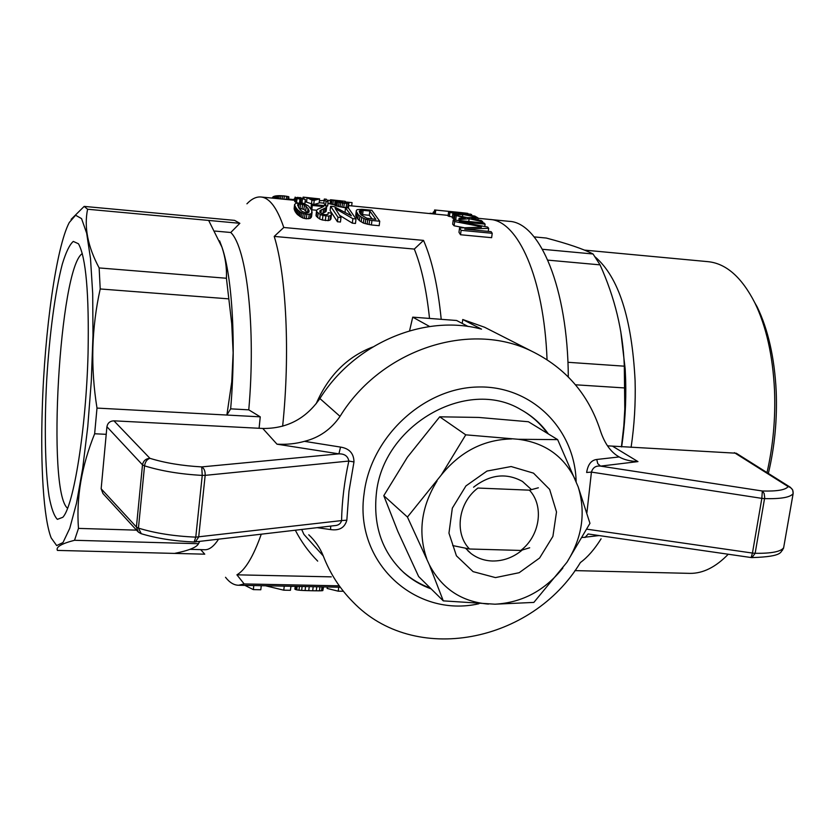 <?xml version="1.0" encoding="UTF-8"?>
<svg xmlns="http://www.w3.org/2000/svg" width="835" height="835" viewBox="0 0 835 835"><rect width="100%" height="100%" fill="white"/><g stroke="black" fill="none" stroke-linecap="round" stroke-linejoin="round"><path stroke-width="1.25" d="M478.904 603.736C415.538 618.297 353.946 562.498 364.091 493.652C370.646 437.467 422.792 388.546 476.868 387.033C530.997 384.904 574.877 428.501 576.14 481.586M431.142 588.884C421.205 585.325 412.271 580.064 404.338 573.113C382.493 552.843 373.141 526.52 376.303 494.122C382.503 425.161 467.141 376.971 520.977 409.693C531.968 415.736 541.111 423.836 548.418 433.981M523.514 411.133C532.981 416.957 540.955 424.368 547.436 433.386M430.328 588.07C420.391 584.51 411.467 579.26 403.545 572.319L400.069 569.053M586.911 512.69L591.43 472.099C592.86 467.537 595.898 465.544 600.553 466.118L597.745 463.623L596.764 459.469L619.163 456.943C624.1 459.751 630.362 461.296 637.961 461.598L600.553 466.118L762.334 491.001L761.833 498.37L764.536 498.62L764.683 497.263L764.119 493.37L762.334 491.001C777.103 491.408 785.693 489.926 788.115 486.565C791.705 487.65 793.375 489.978 793.135 493.558C790.495 497.347 780.965 499.038 764.536 498.62L755.143 553.313C771.498 553.511 781.007 551.643 783.647 547.708L782.301 550.463M793.166 493.349L783.647 547.708L793.156 493.516L792.697 489.915L790.223 487.202L736.261 453.217L607.504 445.838M586.911 529.181L752.45 553.062L751.124 557.54L588.049 533.972M194.482 541.936L195.39 541.967L198.688 537.03L205.17 475.355L348.832 461.056C347.913 456.15 344.605 453.749 338.906 453.854L276.99 444.178C286.749 444.69 295.914 443.75 304.483 441.339C319.335 437.603 331.192 429.273 340.043 416.362L319.889 398.535C305.881 418.763 286.843 428.731 262.774 428.459L113.946 420.83C110.001 421.007 107.663 422.969 106.922 426.737L142.493 464.855L144.538 465.846C145.248 461.765 147.043 459.25 149.924 458.321C164.892 462.945 182.155 465.805 201.726 466.901L202.247 475.397C180.433 474.207 161.197 471.023 144.538 465.846L138.443 528.106C154.976 533.21 174.087 536.216 195.776 537.135L194.148 541.998M317.697 561.12C308.741 552.092 301.289 541.8 295.339 530.246M618.881 456.787C610.74 452.121 604.561 443.385 600.334 430.589C588.56 394.318 565.629 367.828 531.53 351.117C469.813 320.609 381.177 349.228 340.043 416.373M304.483 441.339L340.555 447.09C349.364 448.489 353.842 453.436 353.977 461.932L348.967 491.314L346.838 520.163C344.751 527.71 339.334 530.851 330.597 529.578L317.206 527.678M333.823 525.726L334.501 525.643C338.352 525.466 340.711 523.775 341.567 520.591L195.776 537.135L202.247 475.397L205.17 475.355C205.326 471.211 204.178 468.393 201.726 466.901L338.906 453.854L340.555 447.09M346.838 520.163L341.567 520.591C341.964 501.104 344.385 481.252 348.832 461.056L353.977 461.932M308.773 534.797C315.338 541.028 320.17 548.073 323.26 555.922C330.065 573.52 339.876 588.769 352.694 601.68C414.275 666.288 532.052 642.793 580.388 562.56M599.133 535.569L582.371 537.5M751.26 557.477L751.928 557.603L755.143 553.313L752.45 553.062L761.833 498.37L591.43 472.099L586.64 472.485C587.913 464.469 591.295 460.127 596.764 459.469M330.681 526.092L330.597 529.578M588.174 533.982L584.959 537.531M301.696 529.494L303.898 534.379L323.26 555.922M137.65 531.363L102.945 493.516L101.15 488.767L106.922 426.737M462.225 323.416L462.747 319.502L481.524 329.147C424.587 313.783 354.75 342.851 319.889 398.535M141.282 533.701L138.443 528.106L136.418 527.021L138.286 532.052L140.958 533.628C156.521 538.366 174.285 541.163 194.263 542.009L334.501 525.643M462.747 319.502L484.613 327.257L492.347 331.192M397.846 531.436L383.787 495.677L407.407 457.204L439.721 416.811L478.705 417.437L528.419 421.748L557.655 439.627L578.185 486.889L589.959 523.336L566.902 562.341L533.857 602.411L494.967 604.196L443.291 600.866L418.638 576.536L397.846 531.436M443.291 600.866L429.326 564.752L407.438 517.053L383.787 495.677M488.465 604.091C461.588 601.805 441.872 588.685 429.326 564.752M407.438 517.053L441.266 475.031L465.753 434.837L518.316 439.283L557.655 439.627M518.316 439.283C545.359 442.8 564.543 456.661 575.858 480.877M465.753 434.837L439.721 416.811M495.468 577.601L473.069 571.631L456.421 555.807L448.959 533.127L452.33 508.139L465.94 485.918L486.993 471.055L511.145 466.535L533.502 473.142L549.639 489.383L556.507 511.949L552.906 536.383L539.608 558.01L519.172 572.706L495.468 577.601M522.209 550.067C513.264 557.467 503.359 561.11 492.493 561.005C484.425 560.744 477.276 558.25 471.034 553.532L465.523 548.23M473.581 487.202C489.936 474.468 506.229 472.547 522.48 481.451L531.53 489.675M441.266 475.031C460.346 451.537 483.83 439.502 511.719 438.939M426.748 558.73C417.792 532.615 421.226 506.688 437.07 480.939M562.863 568.03C544.764 590.637 522.125 602.693 494.967 604.196M578.185 486.889C586.003 512.659 582.235 537.813 566.902 562.341M584.531 250.114L707.85 261.647C726.022 263.39 741.699 277.147 754.882 302.907C766.227 326.381 772.761 355.407 774.504 389.955C775.631 418.22 773.137 445.765 767.01 472.579M728.256 554.231C715.752 567.132 702.997 573.509 690.002 573.374L689.011 573.353M754.882 302.907L757.178 306.925C768.169 329.679 774.504 357.745 776.195 391.135C777.312 419.379 774.703 446.819 768.357 473.424M568.301 376.919C567.863 287.772 539.734 222.141 508.974 221.327L489.999 219.469M547.05 359.676C543.95 277.544 517.867 220.482 489.748 219.438C517.867 220.482 543.95 277.544 547.05 359.676M542.468 249.289L593.059 253.986C583.341 248.997 567.727 243.684 546.226 238.038L534.139 236.889M567.925 362.296L624.309 366.179L624.256 364.874C622.91 330.994 614.842 297.657 600.052 264.862L593.059 253.986M547.854 260.134L600.052 264.862M621.428 446.861L623.818 425.892L624.789 409.046L624.309 366.179M620.708 331.067L625.175 368.903L625.666 380.144C626.25 402.512 624.914 424.764 621.647 446.882M601.075 538.815C594.52 549.326 587.631 557.227 580.409 562.529C587.631 557.237 594.53 549.326 601.085 538.805M635.091 380.77C635.706 403.096 634.37 425.297 631.093 447.362C634.37 425.297 635.706 403.096 635.101 380.77C631.897 318.312 618.589 277.032 595.178 256.95M575.472 384.789L624.914 387.962M71.132 219.344L84.168 206.402L234.604 220.377L239.854 223.31L230.763 232.495C246.857 247.557 256.053 328.04 248.767 409.839L230.658 408.847C236.253 343.947 232.297 277.074 222.058 247.4L219.584 240.835M230.658 408.847L226.87 415.047L260.249 416.842L248.767 409.839M260.249 416.842L259.09 428.271M218.53 539.253C213.927 546.247 209.439 549.743 205.066 549.743L204.606 549.733M84.168 206.402L87.591 209.241C83.938 227.13 87.79 246.69 99.146 267.931L100.21 288.962C95.931 308.125 93.489 327.727 92.862 347.777C92.372 367.838 93.75 387.941 96.996 408.085L94.647 433.762C81.559 466.191 76.173 497.733 78.48 528.398L74.524 540.287C61.393 543.679 55.684 547.05 57.406 550.411L204.752 554.179L200.703 549.628M331.276 576.86L236.921 574.824L244.154 583.936L238.664 585.251C233.977 585.22 229.594 582.569 225.523 577.288M236.921 574.824C245.26 570.013 253.37 556.486 261.251 534.243M282.637 426.215C290.246 353.581 286.321 275.153 274.214 236.409L283.785 227.485L423.522 240.396C432.008 259.821 437.905 286.134 441.214 319.325M246.92 203.823C251.575 198.907 256.23 196.632 260.896 196.987C269.507 197.738 277.136 207.905 283.785 227.485M423.522 240.396L414.306 249.08C421.435 266.699 426.497 289.818 429.524 318.438M372.619 347.036C347.078 356.879 328.259 375.781 316.173 403.743M414.306 249.08L274.214 236.409M409.567 330.806L412.73 317.154L456.609 320.494L468.153 326.506M412.73 317.154L429.628 326.516M230.763 232.495L214.96 231.065M82.31 253.589C59.535 267.576 46.572 491.763 67.562 508.244M88.061 353.33C89.178 293.732 85.974 257.222 78.459 243.768L73.303 241.419C69.618 244.571 65.965 252.107 62.333 264.037C55.225 290.987 49.463 334.438 46.708 379.841C44.265 425.255 45.027 468.905 49.035 496.178C51.3 508.275 54.077 515.999 57.375 519.349L62.792 517.303C73.637 506.292 86.203 428.47 88.061 353.33M42.303 407.584C44.652 330.963 56.216 247.233 69.263 222.527L75.599 215.242L81.548 218.613L86.663 233.184L90.504 258.599L92.695 293.492L92.988 335.44L91.297 381.136L87.758 426.789L82.665 468.581L76.496 503.234L69.754 528.336L62.99 542.552L56.676 545.579L51.196 537.938C43.556 518.681 40.351 465.69 42.303 407.584M174.546 553.407C188.793 550.547 196.768 547.311 198.49 543.71L199.648 541.477M74.524 540.287L198.49 543.71M96.996 408.085L226.87 415.047L231.754 381.939L233.142 352.777L231.723 323.636L226.421 278.253C226.87 267.858 225.387 257.514 221.974 247.202L208.666 220.43L239.854 223.31M78.48 528.398L136.533 530.141M100.21 288.962L228.435 298.836M99.146 267.931L226.421 278.253M87.591 209.241L208.666 220.43M94.647 433.762L106.212 434.325M244.154 583.936L339 585.815M311.403 204.366L326.36 205.827L326.12 207.612L320.035 210.597L319.795 212.236L321.924 213.833L325.306 214.762L328.071 214.345L328.165 212.612L331.171 213.113L331.443 214.522L330.524 215.576L328.76 216.119L322.936 215.482L320.233 214.512L316.82 211.798L316.569 210.462L317.603 209.324L323.583 206.558L312.3 205.462L311.403 204.366L310.912 208.666L311.799 209.783L316.705 210.253M326.725 206.558L326.109 211.38L321.757 213.729M331.443 214.522L330.921 218.989L330.002 220.075L328.228 220.628L322.414 220.002L319.711 219.02L316.308 216.255L316.569 210.462M319.607 198.897L314.211 200.358L311.946 200.139L307.05 197.655L303.115 197.112L319.607 198.897L319.137 203.03L313.73 204.554L305.109 201.663M371.398 224.959L379.184 225.69L379.727 221.223L371.94 220.482L371.398 224.959L363.361 223.081L359.353 220.576L356.002 216.505L356.305 210.545L357.213 209.637L361.889 209.303L371.815 210.274L379.727 221.223M330.618 206.245L330.117 210.524L337.434 221.745L340.45 222.026L340.983 217.517L337.966 217.236L330.618 206.245L333.875 206.569L351.358 215.774L345.46 207.696L348.414 207.988L356.013 218.958L352.871 218.655L352.328 223.154L339.876 215.503M345.46 207.696L345.105 212.132M352.328 223.154L355.47 223.456L356.013 218.958M326.401 205.88L327.654 206.005L328.134 201.82L326.026 201.611L324.324 199.043L323.844 203.166L325.535 205.754L326.026 201.611M300.663 202.592L304.879 203.719L305.349 199.513L300.454 197.697L299.984 201.872L300.663 202.592L301.132 198.396L300.454 197.697M312.102 211.923L311.591 216.401L310.276 218.363L306.341 218.801L302.74 217.977L297.375 214.522L295.204 211.683L294.118 208.792L294.609 204.439L296.081 203.218L299.848 203.145L305.871 204.523L308.741 206.203L311.82 210.483L311.225 217.507M295.287 202.06L294.63 201.35L295.089 197.164L295.757 197.864L295.287 202.06L297.938 203.041M345.241 201.319L333.489 200.087L341.546 201.308L341.995 202.654L348.832 202.769L348.498 207.31L343.769 207.518L334.887 205.368L335.378 201.225L337.194 201.026L335.148 200.744L334.668 204.878L330.034 203.865L330.514 199.753L345.241 201.319L345.053 202.926M492.222 233.289L461.108 230.324L459.553 227.934L458.979 232.297L460.534 234.75L491.627 237.683L492.222 233.289L491.116 231.65L464.719 229.124L488.684 228.341L488.277 231.379M464.333 227.746L454.104 225.794L452.664 224.187L453.217 219.981L454.658 221.557L454.104 225.794M454.459 218.686L452.299 217.945L452.82 213.885L456.213 213.864M452.424 216.996L448.071 216.025L448.593 211.996L461.442 213.896L470.324 214.104L471.671 214.585L471.545 215.545M348.706 205.598L448.155 215.378M456.421 220.294L454.386 219.24L454.918 215.148L467.83 217.684L476.858 217.215L478.184 218.092L477.944 219.866M290.893 586.441L293.763 586.316M295.945 586.368L295.58 589.541L294.88 589.166L295.214 586.347M295.58 589.541L296.749 589.875L297.156 586.389M296.749 589.875L298.961 590.188L299.41 586.431M298.961 590.188L301.644 590.387L302.103 586.483M301.644 590.387L305.088 590.554L305.568 586.546M305.088 590.554L308.752 590.658L309.232 586.619M308.752 590.658L312.708 590.752L313.188 586.702M312.708 590.752L316.288 590.804L316.768 586.765M316.288 590.804L319.45 590.815L319.93 586.828M319.45 590.815L321.527 590.752L321.997 586.869M321.527 590.752L322.811 590.606L323.26 586.89M322.811 590.606L323.552 586.901M343.404 591.274L338.238 591.18L327.122 588.445L327.299 586.974M338.238 591.18L338.728 587.193M265.53 585.773L283.775 590.188L284.244 586.139M290.914 586.264L290.434 590.303L283.775 590.188M244.874 585.366L253.339 589.614L253.798 585.544M261.261 585.69L260.802 589.76L253.339 589.614M307.99 208.458L304.389 205.013L300.548 204.011L297.761 204.366L298.596 207.55L300.433 209.94L302.291 211.568L306.184 212.935L308.867 212.278L309.127 210.775L307.99 208.458L307.489 212.862L303.898 209.345L299.222 208.332M363.11 210.368L359.405 211.015L360.062 213.624L361.534 215.211L366.878 218.217L375.844 219.375L369.832 211.015L363.11 210.368L362.599 214.637L369.31 215.284L372.233 219.031M362.599 214.637L360.991 214.616M320.035 210.597L319.836 212.278M321.381 209.752L320.974 213.238M312.3 205.462L311.799 209.783M326.61 207.07L326.109 211.38M326.12 207.612L325.619 211.933M325.045 208.124L324.544 212.466M323.542 208.792L323.03 213.155M328.165 212.612L327.957 214.386M330.524 215.576L330.002 220.075M328.76 216.119L328.228 220.628M325.859 216.077L325.326 220.597M322.936 215.482L322.414 220.002M320.233 214.512L319.711 219.02M318.135 213.165L317.624 217.653M316.82 211.798L316.308 216.255M316.528 211.078L316.016 215.513M311.946 200.139L311.476 204.335M314.211 200.358L313.73 204.554M307.05 197.655L306.581 201.799M303.971 197.352L303.836 198.573M303.115 197.112L302.99 198.229M316.966 198.636L309.848 197.937L313.219 199.429L316.966 198.636M371.94 220.482L365.751 219.261L361.732 217.424L358.33 214.762L356.221 211.265L355.71 215.576M356.514 212.173L356.002 216.505M369.623 220.179L369.08 224.657M367.682 219.835L367.149 224.312M365.751 219.261L365.208 223.728M363.903 218.613L363.361 223.081M361.732 217.424L361.2 221.87M359.885 216.161L359.353 220.576M358.33 214.762L357.798 219.156M357.098 213.332L356.576 217.695M356.221 211.265L356.305 210.545M369.832 211.015L369.31 215.284M361.659 210.326L361.148 214.605M360.689 210.389L360.271 213.843M360 210.639L359.728 212.915M359.405 211.015L359.311 211.777M352.871 218.655L335.221 208.499L340.983 217.517M337.966 217.236L337.434 221.745M328.134 201.82L326.391 199.252L324.324 199.043M305.349 199.513L301.132 198.396M302.374 199.221L301.905 203.427M311.737 213.008L310.797 213.843L310.276 218.363M310.797 213.843L309.2 214.24L308.679 218.78M309.2 214.24L306.852 214.261L306.341 218.801M306.852 214.261L305.026 213.927L304.504 218.467M305.026 213.927L303.251 213.436L302.74 217.977M303.251 213.436L301.644 212.737L301.132 217.257M301.644 212.737L300.297 211.986L299.786 216.495M300.297 211.986L299.107 211.046L298.596 215.534M299.107 211.046L297.876 210.055L297.375 214.522M297.876 210.055L296.728 208.75L296.227 213.196M296.728 208.75L295.694 207.268L295.204 211.683M295.694 207.268L294.88 205.598L294.39 209.982M294.88 205.598L294.609 204.439M306.226 206.235L305.725 210.597M304.389 205.013L303.898 209.345M302.552 204.356L302.061 208.687M300.548 204.011L300.068 208.332M298.961 204.011L298.565 207.487M297.761 204.366L297.636 205.514M299.494 203.124L299.963 198.991L296.978 198.688L296.508 202.905M295.089 197.164L299.963 198.991M296.978 198.688L295.757 197.864M330.43 200.494L328.197 200.275L328.051 201.559M328.197 200.275L327.518 200.285M324.157 200.421L319.398 200.765M345.168 201.945L352.057 202.623L351.671 205.89M288.785 199.722L288.827 196.789L284.349 195.933L279.297 195.672L278.953 198.751M280.873 195.693L280.518 198.907M284.349 195.933L283.983 199.252M286.562 196.204L286.207 199.461M279.297 195.672L276.729 195.807L276.437 198.511M277.94 195.693L277.627 198.626M276.729 195.807L275.466 195.964L275.206 198.386M275.466 195.964L274.245 196.277L274.026 198.271M274.245 196.277L273.097 196.778L272.951 198.166M273.097 196.778L272.074 198.083M288.827 196.789L288.513 199.69M288.033 196.476L287.678 199.607M282.595 195.797L282.23 199.074M342.12 201.621L338.248 201.485L341.974 202.644M348.988 203.166L344.26 203.354L336.411 201.767L335.92 205.921M337.455 202.101L336.975 206.266M348.164 203.437L347.673 207.591M346.619 203.5L346.128 207.665M344.26 203.354L343.769 207.518M342.486 203.124L341.995 207.289M340.617 202.821L340.127 206.996M339.02 202.487L338.53 206.642M336.411 201.767L335.639 201.465L335.159 205.619M335.148 200.744L333.363 200.463L332.883 204.585M333.363 200.463L331.933 200.17L331.453 204.293M331.933 200.17L330.963 199.941L330.483 204.053M342.642 201.078L342.454 202.707M339.855 200.64L339.793 201.162M341.933 201.59L341.807 202.613M341.651 201.559L341.536 202.561M340.043 201.412L339.949 202.227M300.631 197.718L299.828 200.807M300.203 197.519L297.938 197.822M298.001 197.3L297.187 197.53M294.964 198.365L292.782 200.108M292.855 199.471L289.849 199.179L289.776 199.815M289.849 199.179L288.952 199.732M461.108 230.324L460.534 234.75M459.553 227.934L481.388 227.214M481.451 226.776L478.257 226.108L478.1 227.308M478.257 226.108L454.658 221.557M484.78 226.504L485.104 224.145L483.966 222.976L453.217 219.981M485.104 224.145L459.302 221.64L487.671 227.078L488.684 228.341M471.671 214.585L465.105 214.491L475.021 216.14L476.315 217.236M476.357 216.902L462.767 214.512L462.486 216.609M462.767 214.512L454.115 214.637L453.582 218.718M454.115 214.637L452.82 213.885M456.265 213.478L449.898 212.487L449.376 216.526M449.898 212.487L448.593 211.996M434.377 211.652L433.407 211.944L433.156 213.885M433.25 213.155L430.275 213.603M430.328 213.155L429.524 213.53M461.129 212.591L467.475 213.311L467.924 214.021M467.997 213.478L466.995 214M467.057 213.499L464.709 213.353L464.636 213.937M464.709 213.353L460.91 212.998L460.805 213.791M460.91 212.998L459.281 212.654L459.166 213.541M459.281 212.654L463.936 213.05M463.55 212.894L462.632 212.967M462.663 212.779L461.609 212.873M461.63 212.664L460.325 212.748M460.346 212.528L458.749 212.361L458.613 213.457M458.749 212.361L456.463 212.132L456.338 213.113M456.463 212.132L435.745 210.086L435.223 214.104M435.745 210.086L434.597 209.961L434.085 213.979M478.184 218.092L471.514 218.488L481.471 220.649L482.776 221.818L469.124 218.707L460.346 219.501L459.083 218.332L465.304 217.914L462.6 217.361L462.506 218.06M462.6 217.361L454.918 215.148M456.213 216.035L455.67 220.137M482.776 221.818L482.64 222.841M469.124 218.707L468.759 221.494M460.346 219.501L460.189 220.659M459.083 218.332L458.791 220.523M529.682 547.781L520.779 550.442C539.942 536.049 544.399 506.01 529.442 490.166L477.912 488.047C458.217 502.628 454.104 533.492 469.531 549.002L520.779 550.442M469.531 549.002L452.706 545.568M529.442 490.166L538.366 487.786M790.223 487.202L788.115 486.565L734.351 452.664M783.449 548.491L783.689 547.478M612.932 446.433L637.961 461.598M276.99 444.178L262.774 428.459M101.15 488.767L136.418 527.021L142.493 464.855C143.317 460.816 145.791 458.634 149.924 458.321L113.946 420.83M616.919 455.555L619.163 456.943M404.338 573.113L403.545 572.319M484.613 327.257L531.53 351.117M752.178 557.592C785.067 556.538 779.9 551.538 783.47 548.407M751.124 557.54L751.938 557.603M471.034 553.532L467.903 550.797M574.918 570.608L690.002 573.374M625.175 368.903L624.256 364.874M238.664 585.251L340.221 587.224M260.896 196.987L294.745 200.306M319.168 202.696L323.844 203.155M327.936 203.563L330.044 203.771M478.152 218.3L489.748 219.438M461.275 212.601L434.899 209.992M205.066 549.743L189.931 549.346"/></g></svg>
